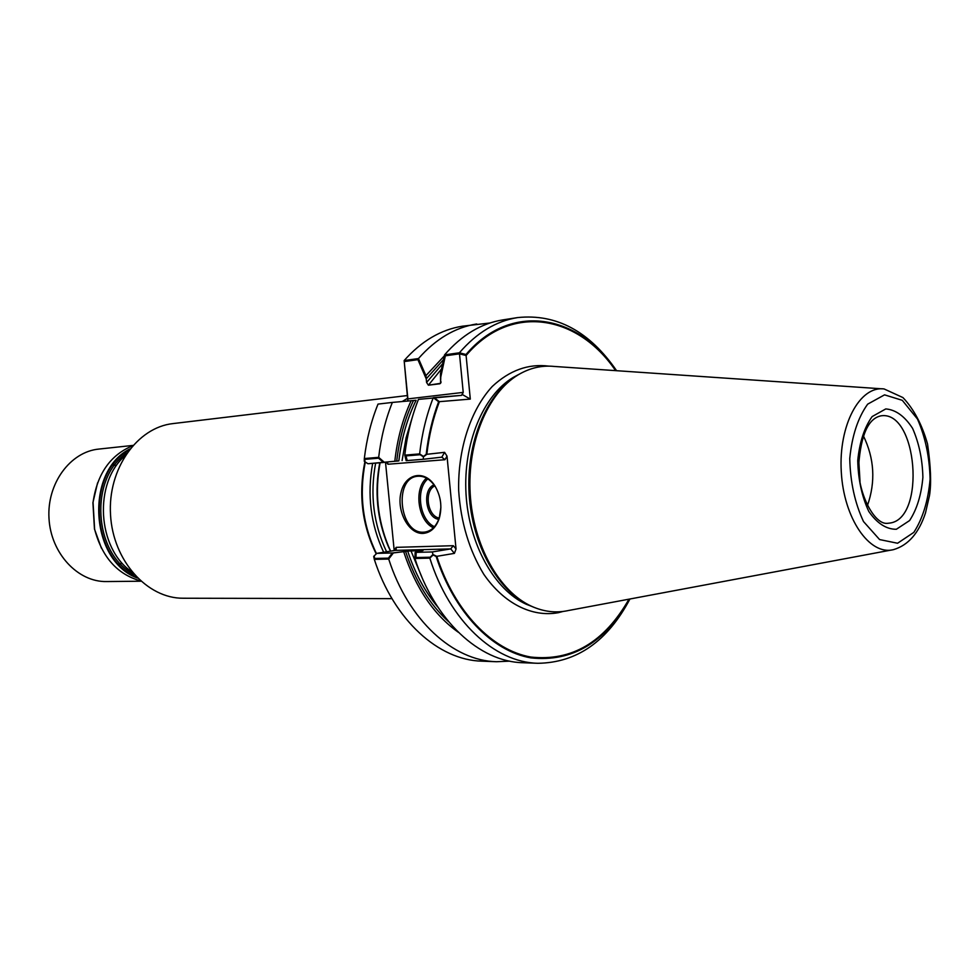 <?xml version="1.0" encoding="UTF-8"?>
<svg xmlns="http://www.w3.org/2000/svg" width="980" height="980" viewBox="0 0 980 980"><rect width="100%" height="100%" fill="white"/><g stroke="black" fill="none" stroke-linecap="round" stroke-linejoin="round"><path stroke-width="1.47" d="M119.438 564.811L120.895 564.162M115.077 464.692L113.545 464.214M131.112 574.096L132.361 573.325M125.391 454.242L124.056 453.63M128.87 450.298C85.811 473.413 90.822 558.918 136.281 576.84M860.011 481.535L858.774 460.502L860.011 481.535M867.41 505.643C875.765 481.756 874.405 458.444 863.319 435.696C874.405 458.444 875.765 481.756 867.41 505.643M440.706 503.402L440.192 499.616L440.706 503.402M439.212 518.04C427.39 516.325 423.85 490.796 434.765 485.933C423.85 490.796 427.39 516.325 439.212 518.04M438.758 519.327C425.761 517.955 421.853 489.669 433.981 484.831C421.853 489.669 425.761 517.955 438.758 519.327M434.459 526.701C419.526 520.147 415.251 489.253 427.844 478.902C415.251 489.253 419.526 520.147 434.459 526.701M433.405 527.804C417.946 520.907 413.523 488.947 426.521 478.118C413.523 488.947 417.946 520.907 433.405 527.804M521.066 373.184L516.779 375.573C486.46 393.764 466.076 442.629 469.114 493.871C472.078 545.113 498.024 591.271 530.254 605.787L534.798 607.661M433.074 554.986L429.828 558.147L414.908 558.477L415.152 552.377L432.315 551.948L450.739 548.898L453.311 545.701L396.128 547.355L394.279 550.54L396.128 547.355L396.202 549.572L395.173 550.393L376.798 553.357L395.173 550.393L396.202 549.572L396.128 547.355L453.311 545.701L450.739 548.898L454.414 553.369L436.149 556.444L433.074 554.986L432.315 551.948L416.182 552.352L415.973 557.534L430.208 557.216L432.952 554.521L432.315 551.948L450.739 548.898L454.414 553.369L436.786 556.334C454.732 611.79 492.23 650.267 530.793 657.041C571.707 661.512 604.44 642.219 628.976 599.172M404.777 455.149C407.08 435.157 411.637 416.561 418.435 399.387L461.519 395.369L434.03 397.586L439.383 401.665C433.185 417.958 428.995 435.5 426.839 454.304L444.589 452.331L441.821 457.158L423.274 459.277L423.421 456.864L420.187 454.72L406.002 455.896L407.19 460.576L423.274 459.277L406.161 460.661L404.777 455.149L419.636 453.899L423.446 456.435L426.19 454.377L444.589 452.331L441.821 457.158L423.274 459.277L423.446 456.435M423.74 532.165C399.448 534.345 393.286 477.811 417.676 476.255C424.389 475.753 430.22 479.196 435.194 486.582L434.961 485.97C440.914 496.211 442.348 507.028 439.248 518.396C435.965 527.779 430.563 532.777 423.041 533.402C408.599 534.223 396.251 510.862 401.053 492.291C405.328 473.365 424.671 469.371 434.961 485.97C440.914 496.211 442.348 507.028 439.248 518.396C435.965 527.779 430.563 532.777 423.041 533.402C408.599 534.223 396.251 510.862 401.053 492.291C405.328 473.365 424.671 469.371 434.961 485.97L435.194 486.582C430.22 479.196 424.389 475.753 417.676 476.255C393.286 477.811 399.448 534.345 423.74 532.165L425.063 532.042L423.74 532.165M440.89 507.309L439.31 517.734C436.431 526.113 431.678 530.878 425.063 532.042L425.063 532.042C431.678 530.878 436.431 526.113 439.31 517.734L440.89 507.309M393.372 552.941L388.705 559.053C408.391 620.499 453.201 660.839 496.505 661.721L482.001 661.169C438.697 660.287 393.948 620.279 374.311 559.372L373.699 556.395L376.798 553.357L374.164 555.942L374.679 558.453L388.411 558.147L392.38 552.965L376.798 553.357L393.372 552.941L410.938 550.772L423.017 550.503L407.704 551.091C414.932 573.116 424.989 591.798 437.864 607.159C424.989 591.798 414.932 573.116 407.704 551.091L405.598 551.434C415.373 581.14 429.718 604.574 448.656 621.749M415.152 552.377L422.319 550.711L416.182 552.352M392.38 552.965L405.598 551.434M432.952 554.521L436.786 556.334M426.839 454.304L423.421 456.864M615.599 370.624C577.575 314.555 510.347 302.881 466.1 355.532L459.498 353.829L445.337 355.813L440.78 376.994L440.559 383.327L440.473 373.748L444.553 354.882L459.399 352.788L466.002 354.503L470.302 399.093L439.383 401.665M443.511 359.599L426.227 378.856L417.909 359.66L404.238 361.571L407.827 400.991L407.888 398.897L463.221 392.392L459.498 353.829M444.332 355.887L425.92 375.646L426.582 382.457L428.407 385.201L426.582 382.457L442.58 363.825L426.582 382.457L426.227 378.856M428.407 385.201L440.559 383.327L441.11 381.943L439.861 383.78L428.407 385.201L441.466 369.019L428.407 385.201M466.1 355.532L470.302 399.093L438.636 401.727C432.486 418.031 428.334 435.586 426.19 454.377M489.939 322.996L462.389 326.205C440.841 329.635 421.425 341.089 404.14 360.567L407.888 398.897L463.221 392.392L462.254 394.499L470.302 399.093L462.254 394.499L461.519 395.369L463.221 392.392L459.399 352.788C476.697 332.747 496.125 321.011 517.661 317.581C556.432 313.588 589.409 331.289 616.591 370.697M392.355 402.425L416.108 400.281C407.227 418.313 401.469 438.526 398.848 460.894L396.729 461.139C399.252 438.856 404.85 418.644 413.499 400.502L416.108 400.281C407.227 418.313 401.469 438.526 398.848 460.894L367.941 463.736L383.462 462.487L378.562 458.187L364.879 459.338L364.842 461.678L367.941 463.736L364.291 461.31L364.327 458.542C366.655 439.028 371.224 420.873 378.023 404.091L392.355 402.425C385.557 419.342 380.987 437.656 378.672 457.341L384.454 462.413M441.821 457.158L444.957 459.718L441.821 457.158M447.015 456.141L444.589 452.331L447.015 456.141L444.957 459.718L387.945 464.238L386.279 462.217L387.945 464.238L444.957 459.718L447.015 456.141L456.043 549.008L447.015 456.141M454.414 553.369L456.043 549.008L454.414 553.369M387.553 462.095L387.945 464.238L387.541 462.095M385.507 462.303L394.205 550.552L385.507 462.303M380.081 462.768C374.752 491.752 377.533 519.559 388.435 546.203L390.652 551.128M372.645 463.356C366.949 494.802 370.624 524.435 383.658 552.255M407.815 398.137L402.216 401.506M365.307 461.984C358.95 494.447 362.674 525.01 376.479 553.676M364.903 461.715C358.312 494.422 362.086 525.158 376.222 553.921M407.558 395.528L173.068 423.58C137.188 427.366 107.616 468.942 110.532 514.855C112.994 560.805 147.221 598.645 183.285 598.229L391.976 598.658M132.876 445.422L98.784 449.085C70.242 451.792 46.783 483.569 49 518.469C50.862 553.382 77.873 582.194 106.538 581.557L140.826 581.214M97.571 482.871L92.916 502.666L94.46 529.029L101.393 548.139M132.545 445.802C110.311 455.038 97.142 473.916 93.051 502.434L94.619 529.237C102.018 557.093 117.294 574.305 140.446 580.871M129.924 448.938C84.672 471.429 89.915 561.013 137.482 578.065M125.085 455.749C93.321 482.748 97.179 548.763 131.883 571.867M882.024 388.827L554.104 366.434C541.671 365.16 529.666 367.99 518.089 374.899C487.636 393.164 467.142 442.286 470.204 493.81C473.181 545.333 499.261 591.724 531.638 606.314C543.741 611.74 555.795 613.186 567.812 610.65M429.828 558.147C449.649 621.149 494.606 662.431 537.898 663.289C576.877 662.737 607.563 641.3 629.956 598.988M414.908 558.477C434.679 620.916 479.6 661.855 522.891 662.725L537.898 663.289M517.661 317.581L502.826 319.897C481.278 323.327 461.862 334.988 444.553 354.882M438.636 401.727L433.283 397.647C426.484 414.981 421.939 433.724 419.636 453.899M411.159 400.685C402.707 418.926 397.255 439.138 394.805 461.347M496.505 661.721L509.735 661.145M403.687 551.74C415.704 588.098 433.907 614.938 458.297 632.247M616.334 370.685C578.286 314.004 510.666 301.779 466.002 354.503M436.149 556.444C454.193 612.402 492.046 651.21 530.94 657.899C572.198 662.247 605.126 642.623 629.711 599.037M476.733 323.964C455.198 327.394 435.769 338.921 418.472 358.545L425.92 375.646M404.14 360.567L418.472 358.545M364.327 458.542L378.672 457.341M374.311 559.372L388.705 559.053M410.938 550.772L421.988 577.416L410.938 550.772M531.638 606.314L526.358 604.305C494.533 589.96 468.942 544.513 466.027 494.055C463.038 443.597 483.152 395.467 513.079 377.508L518.555 374.532L513.079 377.508C483.152 395.467 463.038 443.597 466.027 494.055C468.942 544.513 494.533 589.96 526.358 604.305L530.254 605.787M412.568 416.39L406.1 437.754L402.082 460.576L406.1 437.754L412.568 416.39M453.311 545.701L456.043 549.008L453.311 545.701M395.173 550.393L450.739 548.898L395.173 550.393M558.233 612.708L563.145 611.434L558.233 612.708C532.054 617.461 504.075 603.655 483.814 574.329C469.212 550.319 460.821 522.389 458.665 490.539C457.783 449.012 470.67 409.897 492.266 386.463C509.6 370.318 528.441 363.543 548.788 366.128C528.441 363.543 509.6 370.318 492.266 386.463C470.67 409.897 457.783 449.012 458.665 490.539C460.821 522.389 469.212 550.319 483.814 574.329C504.075 603.655 532.054 617.461 558.233 612.708M379.774 462.781C374.372 491.458 377.067 519.008 387.86 545.419L390.481 551.152L388.435 546.203M375.634 463.124C369.827 494.496 373.478 524.055 386.586 551.789M126.775 453.201C88.96 477.946 93.406 554.043 133.856 574.207M890.061 523.038C926.088 518.138 917.292 410.596 881.216 415.79C868.452 418.191 860.942 434.63 858.688 465.096C857.12 490.368 873.548 525.084 887.5 523.332L890.061 523.038M896.345 529.274L909.587 520.564C916.888 509.355 921.323 494.949 922.891 477.334C922.437 459.252 918.995 442.923 912.564 428.334C904.699 416.231 895.769 409.763 885.785 408.917L872.127 416.586C864.336 427.55 859.546 442.213 857.745 460.612C858.198 479.624 861.886 496.578 868.807 511.474C877.161 523.406 886.337 529.347 896.345 529.274M897.57 543.251L913.838 532.373C922.768 518.518 928.195 500.792 930.094 479.183C929.542 457.023 925.328 436.958 917.464 419.024L902.298 400.33L884.548 394.854L867.655 404.164C857.978 417.627 852 435.757 849.746 458.554C850.309 482.136 854.891 503.132 863.503 521.544L879.587 539.563L897.57 543.251M893.233 549.694L893.539 549.633C908.252 545.272 918.897 533.059 925.475 512.981L929.518 495.464C931.429 483.397 930.767 466.247 927.546 444.026C922.082 424.634 913.875 409.15 902.935 397.574L884.132 388.962C859.852 385.544 838.439 425.173 841.281 471.784C843.719 518.42 869.481 555.623 893.233 549.694M114.562 465.353L112.872 465.096M120.307 563.561L118.666 564.015M518.089 374.899L516.779 375.573M891.469 550.013L568.388 610.528"/></g></svg>
